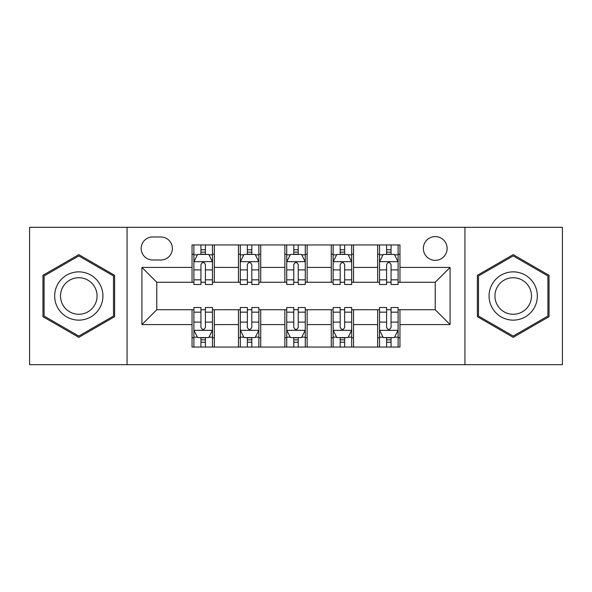 <?xml version="1.0" encoding="UTF-8"?>
<svg xmlns="http://www.w3.org/2000/svg" width="592" height="592" viewBox="0 0 592 592"><rect width="100%" height="100%" fill="white"/><g stroke="black" fill="none" stroke-linecap="round" stroke-linejoin="round"><path stroke-width="0.89" d="M435.231 236.593A11.884 11.884 0 0 0 423.354 248.477A11.884 11.884 0 0 0 435.231 260.354A11.884 11.884 0 0 0 447.115 248.477A11.884 11.884 0 0 0 435.231 236.593M464.935 364.687L562.4 364.687L562.4 227.313L464.935 227.313L464.935 364.687L127.065 364.687L127.065 227.313L29.6 227.313L29.6 364.687L127.065 364.687M152.684 259.984L160.854 259.984A11.507 11.507 0 0 0 172.361 248.477A11.507 11.507 0 0 0 160.854 236.963L152.684 236.963A11.507 11.507 0 0 0 141.17 248.477A11.507 11.507 0 0 0 152.684 259.984M464.935 227.313L127.065 227.313M192.037 324.586L141.917 324.586L141.917 267.414L192.037 267.414L192.037 282.266L156.769 282.266L156.769 309.734L192.037 309.734L192.037 347.053L399.963 347.053L399.963 309.734L435.231 309.734L435.231 282.266L399.963 282.266L399.963 267.414L450.083 267.414L450.083 324.586L399.963 324.586M399.963 267.414L399.963 244.947L192.037 244.947L192.037 267.414M377.681 244.947L377.681 282.266L379.539 282.266M386.598 282.266L391.053 282.266M398.105 282.266L399.963 282.266M377.681 282.266L351.692 282.266M331.276 244.947L331.276 282.266L333.126 282.266M340.185 282.266L344.64 282.266M331.276 282.266L305.28 282.266M284.863 244.947L284.863 282.266L286.72 282.266M293.773 282.266L298.227 282.266M284.863 282.266L258.874 282.266M238.45 244.947L238.45 282.266L240.308 282.266M247.36 282.266L251.815 282.266M238.45 282.266L212.461 282.266M192.037 282.266L193.895 282.266M200.947 282.266L205.402 282.266M192.037 309.734L193.895 309.734M200.947 309.734L205.402 309.734M212.461 309.734L214.319 309.734L214.319 347.053M240.308 309.734L214.319 309.734M247.36 309.734L251.815 309.734M258.874 309.734L260.724 309.734L260.724 347.053M286.72 309.734L260.724 309.734M293.773 309.734L298.227 309.734M305.28 309.734L307.137 309.734L307.137 347.053M333.126 309.734L307.137 309.734M340.185 309.734L344.64 309.734M351.692 309.734L353.55 309.734L353.55 347.053M379.539 309.734L353.55 309.734M386.598 309.734L391.053 309.734M398.105 309.734L399.963 309.734M214.319 244.947L214.319 282.266M192.037 254.227L193.895 254.227M200.947 254.227L205.402 254.227M212.461 254.227L214.319 254.227M192.037 337.773L193.895 337.773M200.947 337.773L205.402 337.773M212.461 337.773L214.319 337.773M238.45 309.734L238.45 347.053M260.724 244.947L260.724 282.266M238.45 254.227L240.308 254.227M247.36 254.227L251.815 254.227M258.874 254.227L260.724 254.227M238.45 337.773L240.308 337.773M247.36 337.773L251.815 337.773M258.874 337.773L260.724 337.773M284.863 309.734L284.863 347.053M284.863 337.773L286.72 337.773M293.773 337.773L298.227 337.773M305.28 337.773L307.137 337.773M307.137 244.947L307.137 282.266M284.863 254.227L286.72 254.227M293.773 254.227L298.227 254.227M305.28 254.227L307.137 254.227M331.276 309.734L331.276 347.053M331.276 337.773L333.126 337.773M340.185 337.773L344.64 337.773M351.692 337.773L353.55 337.773M353.55 244.947L353.55 282.266M331.276 254.227L333.126 254.227M340.185 254.227L344.64 254.227M351.692 254.227L353.55 254.227M377.681 309.734L377.681 347.053M377.681 337.773L379.539 337.773M386.598 337.773L391.053 337.773M398.105 337.773L399.963 337.773M377.681 254.227L379.539 254.227M386.598 254.227L391.053 254.227M398.105 254.227L399.963 254.227M156.769 282.266L141.917 267.414M156.769 309.734L141.917 324.586M450.083 267.414L435.231 282.266M450.083 324.586L435.231 309.734M78.795 337.373L114.626 316.683L114.626 275.317L78.795 254.627L42.964 275.317L42.964 316.683L78.795 337.373M549.036 275.317L513.205 254.627L477.374 275.317L477.374 316.683L513.205 337.373L549.036 316.683L549.036 275.317M205.402 249.772L200.947 249.772M212.461 279.838L205.402 279.838L205.402 284.493L212.461 284.493L212.461 261.842L208.747 254.412L197.61 254.412L193.895 261.842L193.895 284.493L200.947 284.493L200.947 279.838L193.895 279.838M193.895 261.842L193.895 244.947M212.461 261.842L212.461 244.947M200.947 254.412L200.947 244.947M205.402 244.947L205.402 254.412M205.402 279.838L205.402 264.624C203.922 261.768 202.434 261.768 200.947 264.624L200.947 279.838M200.947 342.228L205.402 342.228M193.895 312.162L200.947 312.162L200.947 307.507L193.895 307.507L193.895 330.158L197.61 337.588L208.747 337.588L212.461 330.158L212.461 307.507L205.402 307.507L205.402 312.162L212.461 312.162M212.461 330.158L212.461 347.053M193.895 330.158L193.895 347.053M205.402 337.588L205.402 347.053M200.947 347.053L200.947 337.588M200.947 312.162L200.947 327.376C202.434 330.232 203.922 330.232 205.402 327.376L205.402 312.162M251.815 249.772L247.36 249.772M258.874 279.838L251.815 279.838L251.815 284.493L258.874 284.493L258.874 261.842L255.159 254.412L244.022 254.412L240.308 261.842L240.308 284.493L247.36 284.493L247.36 279.838L240.308 279.838M240.308 261.842L240.308 244.947M258.874 261.842L258.874 244.947M247.36 254.412L247.36 244.947M251.815 244.947L251.815 254.412M251.815 279.838L251.815 264.624C250.335 261.768 248.847 261.768 247.36 264.624L247.36 279.838M298.227 249.772L293.773 249.772M305.28 279.838L298.227 279.838L298.227 284.493L305.28 284.493L305.28 261.842L301.572 254.412L290.428 254.412L286.72 261.842L286.72 284.493L293.773 284.493L293.773 279.838L286.72 279.838M286.72 261.842L286.72 244.947M305.28 261.842L305.28 244.947M293.773 254.412L293.773 244.947M298.227 244.947L298.227 254.412M298.227 279.838L298.227 264.624C296.747 261.768 295.26 261.768 293.773 264.624L293.773 279.838M344.64 249.772L340.185 249.772M351.692 279.838L344.64 279.838L344.64 284.493L351.692 284.493L351.692 261.842L347.978 254.412L336.841 254.412L333.126 261.842L333.126 284.493L340.185 284.493L340.185 279.838L333.126 279.838M333.126 261.842L333.126 244.947M351.692 261.842L351.692 244.947M340.185 254.412L340.185 244.947M344.64 244.947L344.64 254.412M344.64 279.838L344.64 264.624C343.153 261.768 341.673 261.768 340.185 264.624L340.185 279.838M247.36 342.228L251.815 342.228M240.308 312.162L247.36 312.162L247.36 307.507L240.308 307.507L240.308 330.158L244.022 337.588L255.159 337.588L258.874 330.158L258.874 307.507L251.815 307.507L251.815 312.162L258.874 312.162M258.874 330.158L258.874 347.053M240.308 330.158L240.308 347.053M251.815 337.588L251.815 347.053M247.36 347.053L247.36 337.588M247.36 312.162L247.36 327.376C248.847 330.232 250.327 330.232 251.815 327.376L251.815 312.162M293.773 342.228L298.227 342.228M286.72 312.162L293.773 312.162L293.773 307.507L286.72 307.507L286.72 330.158L290.428 337.588L301.572 337.588L305.28 330.158L305.28 307.507L298.227 307.507L298.227 312.162L305.28 312.162M305.28 330.158L305.28 347.053M286.72 330.158L286.72 347.053M298.227 337.588L298.227 347.053M293.773 347.053L293.773 337.588M293.773 312.162L293.773 327.376C295.253 330.232 296.74 330.232 298.227 327.376L298.227 312.162M340.185 342.228L344.64 342.228M333.126 312.162L340.185 312.162L340.185 307.507L333.126 307.507L333.126 330.158L336.841 337.588L347.978 337.588L351.692 330.158L351.692 307.507L344.64 307.507L344.64 312.162L351.692 312.162M351.692 330.158L351.692 347.053M333.126 330.158L333.126 347.053M344.64 337.588L344.64 347.053M340.185 347.053L340.185 337.588M340.185 312.162L340.185 327.376C341.665 330.232 343.153 330.232 344.64 327.376L344.64 312.162M391.053 249.772L386.598 249.772M398.105 279.838L391.053 279.838L391.053 284.493L398.105 284.493L398.105 261.842L394.39 254.412L383.253 254.412L379.539 261.842L379.539 284.493L386.598 284.493L386.598 279.838L379.539 279.838M379.539 261.842L379.539 244.947M398.105 261.842L398.105 244.947M386.598 254.412L386.598 244.947M391.053 244.947L391.053 254.412M391.053 279.838L391.053 264.624C389.566 261.768 388.078 261.768 386.598 264.624L386.598 279.838M386.598 342.228L391.053 342.228M379.539 312.162L386.598 312.162L386.598 307.507L379.539 307.507L379.539 330.158L383.253 337.588L394.39 337.588L398.105 330.158L398.105 307.507L391.053 307.507L391.053 312.162L398.105 312.162M398.105 330.158L398.105 347.053M379.539 330.158L379.539 347.053M391.053 337.588L391.053 347.053M386.598 347.053L386.598 337.588M386.598 312.162L386.598 327.376C388.078 330.232 389.566 330.232 391.053 327.376L391.053 312.162M99.693 283.931A24.131 24.131 0 0 0 66.726 275.102A24.131 24.131 0 0 0 57.898 308.069A24.131 24.131 0 0 0 90.865 316.898A24.131 24.131 0 0 0 99.693 283.931M94.616 286.861A18.271 18.271 0 0 0 69.656 280.179A18.271 18.271 0 0 0 62.974 305.139A18.271 18.271 0 0 0 87.934 311.821A18.271 18.271 0 0 0 94.616 286.861M78.795 336.086L44.082 316.047L44.082 275.953L78.795 255.914L113.509 275.953L113.509 316.047L78.795 336.086M513.205 320.131A24.131 24.131 0 0 0 537.336 296A24.131 24.131 0 0 0 513.205 271.869A24.131 24.131 0 0 0 489.073 296A24.131 24.131 0 0 0 513.205 320.131M513.205 314.271A18.271 18.271 0 0 0 531.475 296A18.271 18.271 0 0 0 513.205 277.729A18.271 18.271 0 0 0 494.934 296A18.271 18.271 0 0 0 513.205 314.271M478.491 275.953L513.205 255.914L547.918 275.953L547.918 316.047L513.205 336.086L478.491 316.047L478.491 275.953M238.45 324.586L214.319 324.586M238.45 267.414L214.319 267.414M284.863 267.414L260.724 267.414M284.863 324.586L260.724 324.586M331.276 267.414L307.137 267.414M331.276 324.586L307.137 324.586M377.681 267.414L353.55 267.414M377.681 324.586L353.55 324.586M212.365 261.657L193.991 261.657M193.895 254.863L197.388 254.863M208.969 254.863L212.461 254.863M200.947 269.885L193.895 269.885M212.461 269.885L205.402 269.885M205.402 252.14L200.947 252.14M193.991 330.343L212.365 330.343M212.461 337.137L208.969 337.137M197.388 337.137L193.895 337.137M205.402 322.115L212.461 322.115M193.895 322.115L200.947 322.115M200.947 339.86L205.402 339.86M258.778 261.657L240.396 261.657M240.308 254.863L243.8 254.863M255.381 254.863L258.874 254.863M247.36 269.885L240.308 269.885M258.874 269.885L251.815 269.885M251.815 252.14L247.36 252.14M305.191 261.657L286.809 261.657M286.72 254.863L290.206 254.863M301.794 254.863L305.28 254.863M293.773 269.885L286.72 269.885M305.28 269.885L298.227 269.885M298.227 252.14L293.773 252.14M351.604 261.657L333.222 261.657M333.126 254.863L336.619 254.863M348.2 254.863L351.692 254.863M340.185 269.885L333.126 269.885M351.692 269.885L344.64 269.885M344.64 252.14L340.185 252.14M240.396 330.343L258.778 330.343M258.874 337.137L255.381 337.137M243.8 337.137L240.308 337.137M251.815 322.115L258.874 322.115M240.308 322.115L247.36 322.115M247.36 339.86L251.815 339.86M286.809 330.343L305.191 330.343M305.28 337.137L301.794 337.137M290.206 337.137L286.72 337.137M298.227 322.115L305.28 322.115M286.72 322.115L293.773 322.115M293.773 339.86L298.227 339.86M333.222 330.343L351.604 330.343M351.692 337.137L348.2 337.137M336.619 337.137L333.126 337.137M344.64 322.115L351.692 322.115M333.126 322.115L340.185 322.115M340.185 339.86L344.64 339.86M398.009 261.657L379.635 261.657M379.539 254.863L383.031 254.863M394.612 254.863L398.105 254.863M386.598 269.885L379.539 269.885M398.105 269.885L391.053 269.885M391.053 252.14L386.598 252.14M379.635 330.343L398.009 330.343M398.105 337.137L394.612 337.137M383.031 337.137L379.539 337.137M391.053 322.115L398.105 322.115M379.539 322.115L386.598 322.115M386.598 339.86L391.053 339.86"/></g></svg>
